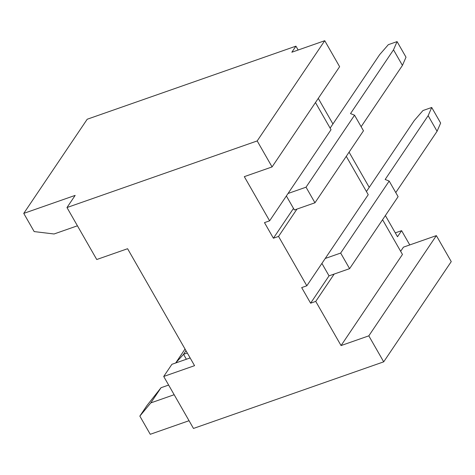 <?xml version="1.0" encoding="UTF-8"?>
<svg xmlns="http://www.w3.org/2000/svg" width="475" height="475" viewBox="0 0 475 475"><rect width="100%" height="100%" fill="white"/><g stroke="black" fill="none" stroke-linecap="round" stroke-linejoin="round"><path stroke-width="0.71" d="M318.268 98.378L332.928 123.969M349.072 152.166L369.229 187.364M385.379 215.561L397.51 236.74L401.607 230.666L395.295 232.875M346.269 156.328L368.232 194.679L306.82 285.796L278.546 236.419L273.404 238.218L264.474 222.627L269.616 220.828L331.022 129.705L315.465 102.541M296.964 209.083L278.546 236.419M77.425 225.797L54.055 233.985L34.17 231.586L23.75 213.394L87.204 119.237L295.931 46.152L291.84 52.226L324.74 40.708L257.189 140.938L272.074 166.927L244.31 176.647L269.616 220.828M257.189 140.938L66.975 207.545L96.74 259.516L127.585 248.716L194.56 365.667L163.715 376.467L193.479 428.444L383.699 361.837L368.814 335.849L436.365 235.618L451.25 261.606L383.699 361.837M334.174 274.057L315.75 301.393L341.056 345.568L368.814 335.849M315.75 301.393L310.608 303.192L301.678 287.601L306.82 285.796M298.146 50.017L295.931 46.152M409.771 244.928L401.607 230.666M382.577 219.723L402.462 254.452L341.056 345.568M23.75 213.394L75.163 195.391L66.975 207.545M189.056 420.707L150.26 434.293L139.84 416.1L147.007 405.472L161.037 387.719L150.801 402.907L174.171 394.719M190.131 357.93L171.902 364.313L163.715 376.467M175.691 362.989L185.036 349.036M324.74 40.708L339.625 66.696L272.074 166.927M185.986 350.692L183.552 354.308L186.378 359.248M187.304 352.99L183.552 354.308L175.661 362.947M168.637 385.059L161.037 387.719M139.84 416.1L150.801 402.907M400.662 251.299L403.465 247.137L436.365 235.618M321.907 263.411L329.032 275.856L310.608 303.192M293.497 208.406L273.404 238.218M329.032 275.856L349.6 268.654L398.109 196.668L389.179 181.076L385.16 179.467L428.147 115.686L437.077 131.278L440.646 123.067L431.716 107.475L422.976 110.532L414.265 120.543L366.427 191.526M325.244 258.459L340.67 253.062L349.6 268.654M340.67 253.062L389.179 181.076M395.764 192.571L437.077 131.278M431.716 107.475L428.147 115.686M286.366 195.967L294.393 209.986L314.961 202.783L363.476 130.797L354.546 115.205L350.52 113.596L393.508 49.816L402.438 65.407L406.006 57.196L397.076 41.604L388.342 44.662L379.626 54.672L330.119 128.131M288.034 193.491L306.031 187.192L314.961 202.783M306.031 187.192L354.546 115.205M361.131 126.7L402.438 65.407M397.076 41.604L393.508 49.816"/></g></svg>
